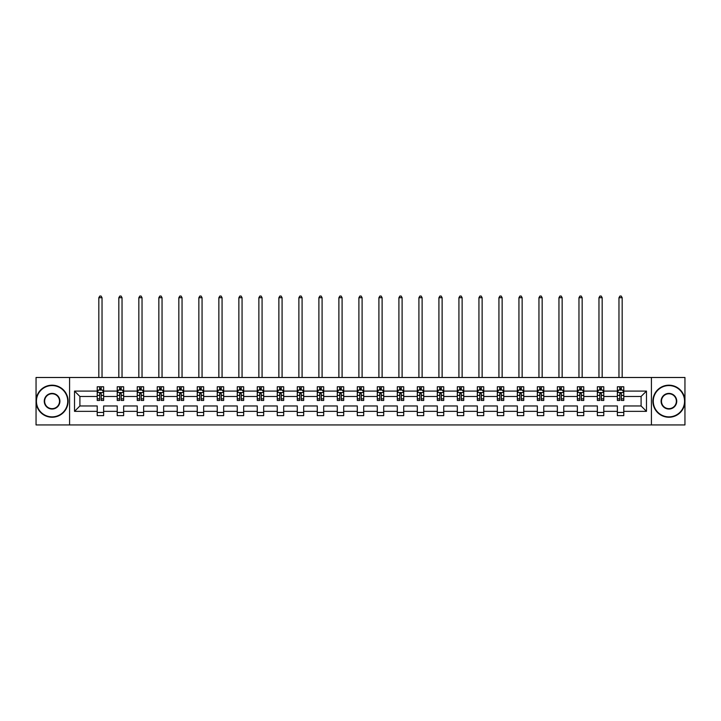 <?xml version="1.0" encoding="UTF-8"?>
<svg xmlns="http://www.w3.org/2000/svg" width="721" height="721" viewBox="0 0 721 721"><rect width="100%" height="100%" fill="white"/><g stroke="black" fill="none" stroke-linecap="round" stroke-linejoin="round"><path stroke-width="1.08" d="M651.414 377.489L36.05 377.489L36.05 424.939L684.95 424.939L684.95 377.489L651.414 377.489L651.414 424.939M623.782 411.349L623.782 405.959L641.095 405.959L646.476 411.349L623.782 411.349L623.782 415.647L617.365 415.647L617.365 411.349L603.774 411.349L603.774 415.647L597.358 415.647L597.358 411.349L583.767 411.349L583.767 415.647L577.359 415.647L577.359 411.349L563.759 411.349L563.759 415.647L557.351 415.647L557.351 411.349L543.76 411.349L543.76 415.647L537.343 415.647L537.343 411.349L523.752 411.349L523.752 415.647L517.336 415.647L517.336 411.349L503.745 411.349L503.745 415.647L497.337 415.647L497.337 411.349L483.737 411.349L483.737 415.647L477.329 415.647L477.329 411.349L463.738 411.349L463.738 415.647L457.321 415.647L457.321 411.349L443.73 411.349L443.73 415.647L437.314 415.647L437.314 411.349L423.723 411.349L423.723 415.647L417.315 415.647L417.315 411.349L403.715 411.349L403.715 415.647L397.307 415.647L397.307 411.349L383.707 411.349L383.707 415.647L377.299 415.647L377.299 411.349L363.708 411.349L363.708 415.647L357.292 415.647L357.292 411.349L343.701 411.349L343.701 415.647L337.293 415.647L337.293 411.349L323.693 411.349L323.693 415.647L317.285 415.647L317.285 411.349L303.685 411.349L303.685 415.647L297.277 415.647L297.277 411.349L283.686 411.349L283.686 415.647L277.27 415.647L277.27 411.349L263.679 411.349L263.679 415.647L257.262 415.647L257.262 411.349L243.671 411.349L243.671 415.647L237.263 415.647L237.263 411.349L223.663 411.349L223.663 415.647L217.255 415.647L217.255 411.349L203.664 411.349L203.664 415.647L197.248 415.647L197.248 411.349L183.657 411.349L183.657 415.647L177.24 415.647L177.24 411.349L163.649 411.349L163.649 415.647L157.241 415.647L157.241 411.349L143.641 411.349L143.641 415.647L137.233 415.647L137.233 411.349L123.642 411.349L123.642 415.647L117.226 415.647L117.226 411.349L103.635 411.349L103.635 415.647L97.218 415.647L97.218 411.349L74.524 411.349L74.524 391.088L97.218 391.088L97.218 386.789L103.635 386.789L103.635 391.088L117.226 391.088L117.226 386.789L123.642 386.789L123.642 391.088L137.233 391.088L137.233 386.789L143.641 386.789L143.641 391.088L157.241 391.088L157.241 386.789L163.649 386.789L163.649 391.088L177.24 391.088L177.24 386.789L183.657 386.789L183.657 391.088L197.248 391.088L197.248 386.789L203.664 386.789L203.664 391.088L217.255 391.088L217.255 386.789L223.663 386.789L223.663 391.088L237.263 391.088L237.263 386.789L243.671 386.789L243.671 391.088L257.262 391.088L257.262 386.789L263.679 386.789L263.679 391.088L277.27 391.088L277.27 386.789L283.686 386.789L283.686 391.088L297.277 391.088L297.277 386.789L303.685 386.789L303.685 391.088L317.285 391.088L317.285 386.789L323.693 386.789L323.693 391.088L337.293 391.088L337.293 386.789L343.701 386.789L343.701 391.088L357.292 391.088L357.292 386.789L363.708 386.789L363.708 391.088L377.299 391.088L377.299 386.789L383.707 386.789L383.707 391.088L397.307 391.088L397.307 386.789L403.715 386.789L403.715 391.088L417.315 391.088L417.315 386.789L423.723 386.789L423.723 391.088L437.314 391.088L437.314 386.789L443.73 386.789L443.73 391.088L457.321 391.088L457.321 386.789L463.738 386.789L463.738 391.088L477.329 391.088L477.329 386.789L483.737 386.789L483.737 391.088L497.337 391.088L497.337 386.789L503.745 386.789L503.745 391.088L517.336 391.088L517.336 386.789L523.752 386.789L523.752 391.088L537.343 391.088L537.343 386.789L543.76 386.789L543.76 391.088L557.351 391.088L557.351 386.789L563.759 386.789L563.759 391.088L577.359 391.088L577.359 386.789L583.767 386.789L583.767 391.088L597.358 391.088L597.358 386.789L603.774 386.789L603.774 391.088L617.365 391.088L617.365 386.789L623.782 386.789L623.782 391.088L646.476 391.088L646.476 411.349M69.586 424.939L69.586 377.489M617.365 391.088L617.365 396.469L603.774 396.469L603.774 391.088M603.774 411.349L603.774 405.959L617.365 405.959L617.365 411.349M597.358 391.088L597.358 396.469L583.767 396.469L583.767 391.088M583.767 411.349L583.767 405.959L597.358 405.959L597.358 411.349M577.359 391.088L577.359 396.469L563.759 396.469L563.759 391.088M563.759 411.349L563.759 405.959L577.359 405.959L577.359 411.349M557.351 391.088L557.351 396.469L543.76 396.469L543.76 391.088M543.76 411.349L543.76 405.959L557.351 405.959L557.351 411.349M537.343 391.088L537.343 396.469L523.752 396.469L523.752 391.088M523.752 411.349L523.752 405.959L537.343 405.959L537.343 411.349M517.336 391.088L517.336 396.469L503.745 396.469L503.745 391.088M503.745 411.349L503.745 405.959L517.336 405.959L517.336 411.349M497.337 391.088L497.337 396.469L483.737 396.469L483.737 391.088M483.737 411.349L483.737 405.959L497.337 405.959L497.337 411.349M477.329 391.088L477.329 396.469L463.738 396.469L463.738 391.088M463.738 411.349L463.738 405.959L477.329 405.959L477.329 411.349M457.321 391.088L457.321 396.469L443.73 396.469L443.73 391.088M443.73 411.349L443.73 405.959L457.321 405.959L457.321 411.349M437.314 391.088L437.314 396.469L423.723 396.469L423.723 391.088M423.723 411.349L423.723 405.959L437.314 405.959L437.314 411.349M417.315 391.088L417.315 396.469L403.715 396.469L403.715 391.088M403.715 411.349L403.715 405.959L417.315 405.959L417.315 411.349M397.307 391.088L397.307 396.469L383.707 396.469L383.707 391.088M383.707 411.349L383.707 405.959L397.307 405.959L397.307 411.349M377.299 391.088L377.299 396.469L363.708 396.469L363.708 391.088M363.708 411.349L363.708 405.959L377.299 405.959L377.299 411.349M357.292 391.088L357.292 396.469L343.701 396.469L343.701 391.088M343.701 411.349L343.701 405.959L357.292 405.959L357.292 411.349M337.293 391.088L337.293 396.469L323.693 396.469L323.693 391.088M323.693 411.349L323.693 405.959L337.293 405.959L337.293 411.349M317.285 391.088L317.285 396.469L303.685 396.469L303.685 391.088M303.685 411.349L303.685 405.959L317.285 405.959L317.285 411.349M297.277 391.088L297.277 396.469L283.686 396.469L283.686 391.088M283.686 411.349L283.686 405.959L297.277 405.959L297.277 411.349M277.27 391.088L277.27 396.469L263.679 396.469L263.679 391.088M263.679 411.349L263.679 405.959L277.27 405.959L277.27 411.349M257.262 391.088L257.262 396.469L243.671 396.469L243.671 391.088M243.671 411.349L243.671 405.959L257.262 405.959L257.262 411.349M237.263 391.088L237.263 396.469L223.663 396.469L223.663 391.088M223.663 411.349L223.663 405.959L237.263 405.959L237.263 411.349M217.255 391.088L217.255 396.469L203.664 396.469L203.664 391.088M203.664 411.349L203.664 405.959L217.255 405.959L217.255 411.349M197.248 391.088L197.248 396.469L183.657 396.469L183.657 391.088M183.657 411.349L183.657 405.959L197.248 405.959L197.248 411.349M177.24 391.088L177.24 396.469L163.649 396.469L163.649 391.088M163.649 411.349L163.649 405.959L177.24 405.959L177.24 411.349M157.241 391.088L157.241 396.469L143.641 396.469L143.641 391.088M143.641 411.349L143.641 405.959L157.241 405.959L157.241 411.349M137.233 391.088L137.233 396.469L123.642 396.469L123.642 391.088M123.642 411.349L123.642 405.959L137.233 405.959L137.233 411.349M117.226 391.088L117.226 396.469L103.635 396.469L103.635 391.088M103.635 411.349L103.635 405.959L117.226 405.959L117.226 411.349M97.218 391.088L97.218 396.469L79.905 396.469L79.905 405.959L97.218 405.959L97.218 411.349M74.524 391.088L79.905 396.469M641.095 405.959L641.095 396.469L623.782 396.469L623.782 391.088M619.808 389.998L621.34 389.998M599.8 389.998L601.341 389.998M579.792 389.998L581.333 389.998M559.784 389.998L561.326 389.998M539.777 389.998L541.318 389.998M519.778 389.998L521.31 389.998M499.77 389.998L501.311 389.998M479.762 389.998L481.304 389.998M459.755 389.998L461.296 389.998M439.756 389.998L441.288 389.998M419.748 389.998L421.289 389.998M399.74 389.998L401.282 389.998M379.733 389.998L381.274 389.998M359.734 389.998L361.266 389.998M339.726 389.998L341.267 389.998M319.718 389.998L321.26 389.998M299.711 389.998L301.252 389.998M279.712 389.998L281.244 389.998M259.704 389.998L261.245 389.998M239.696 389.998L241.238 389.998M219.689 389.998L221.23 389.998M199.69 389.998L201.222 389.998M179.682 389.998L181.223 389.998M159.674 389.998L161.216 389.998M139.667 389.998L141.208 389.998M119.659 389.998L121.2 389.998M99.66 389.998L101.192 389.998M97.218 412.439L103.635 412.439M117.226 412.439L123.642 412.439M137.233 412.439L143.641 412.439M157.241 412.439L163.649 412.439M177.24 412.439L183.657 412.439M197.248 412.439L203.664 412.439M217.255 412.439L223.663 412.439M237.263 412.439L243.671 412.439M257.262 412.439L263.679 412.439M277.27 412.439L283.686 412.439M297.277 412.439L303.685 412.439M317.285 412.439L323.693 412.439M337.293 412.439L343.701 412.439M357.292 412.439L363.708 412.439M377.299 412.439L383.707 412.439M397.307 412.439L403.715 412.439M417.315 412.439L423.723 412.439M437.314 412.439L443.73 412.439M457.321 412.439L463.738 412.439M477.329 412.439L483.737 412.439M497.337 412.439L503.745 412.439M517.336 412.439L523.752 412.439M537.343 412.439L543.76 412.439M557.351 412.439L563.759 412.439M577.359 412.439L583.767 412.439M597.358 412.439L603.774 412.439M617.365 412.439L623.782 412.439M79.905 405.959L74.524 411.349M646.476 391.088L641.095 396.469M101.192 388.457L99.66 388.457M98.426 390.214L97.218 390.214L97.218 386.789L99.66 386.789L99.66 390.061M97.218 398.839L97.218 400.443L99.66 400.443L99.66 398.839L97.218 398.839L97.218 396.469M103.635 396.469L103.635 400.443L101.192 400.443L101.192 393.585L99.66 393.585L99.66 398.839M102.427 390.214L103.635 390.214L103.635 386.789L101.192 386.789L101.192 390.061M103.635 392.621L102.355 390.061L98.507 390.061L97.218 392.621M102.031 377.489L102.031 297.728L98.822 297.728L98.822 377.489M98.822 297.728L99.786 296.061L101.066 296.061L102.031 297.728M52.083 385.573A15.646 15.646 0 0 0 36.438 401.218A15.646 15.646 0 0 0 52.083 416.864A15.646 15.646 0 0 0 67.729 401.218A15.646 15.646 0 0 0 52.083 385.573M52.083 417.243A16.033 16.033 0 0 1 36.05 401.218A16.033 16.033 0 0 1 52.083 385.185A16.033 16.033 0 0 1 68.107 401.218A16.033 16.033 0 0 1 52.083 417.243M52.083 393.396A7.823 7.823 0 0 1 59.906 401.218A7.823 7.823 0 0 1 52.083 409.041A7.823 7.823 0 0 1 44.26 401.218A7.823 7.823 0 0 1 52.083 393.396M52.083 408.654A7.435 7.435 0 0 0 59.519 401.218A7.435 7.435 0 0 0 52.083 393.774A7.435 7.435 0 0 0 44.639 401.218A7.435 7.435 0 0 0 52.083 408.654M668.917 385.573A15.646 15.646 0 0 0 653.271 401.218A15.646 15.646 0 0 0 668.917 416.864A15.646 15.646 0 0 0 684.562 401.218A15.646 15.646 0 0 0 668.917 385.573M668.917 417.243A16.033 16.033 0 0 1 652.893 401.218A16.033 16.033 0 0 1 668.917 385.185A16.033 16.033 0 0 1 684.95 401.218A16.033 16.033 0 0 1 668.917 417.243M668.917 393.396A7.823 7.823 0 0 1 676.74 401.218A7.823 7.823 0 0 1 668.917 409.041A7.823 7.823 0 0 1 661.094 401.218A7.823 7.823 0 0 1 668.917 393.396M668.917 408.654A7.435 7.435 0 0 0 676.361 401.218A7.435 7.435 0 0 0 668.917 393.774A7.435 7.435 0 0 0 661.481 401.218A7.435 7.435 0 0 0 668.917 408.654M121.2 388.457L119.659 388.457M118.433 390.214L117.226 390.214L117.226 386.789L119.659 386.789L119.659 390.061M117.226 398.839L117.226 400.443L119.659 400.443L119.659 398.839L117.226 398.839L117.226 396.469M123.642 396.469L123.642 400.443L121.2 400.443L121.2 393.585L119.659 393.585L119.659 398.839M122.435 390.214L123.642 390.214L123.642 386.789L121.2 386.789L121.2 390.061M123.642 392.621L122.354 390.061L118.505 390.061L117.226 392.621M122.038 377.489L122.038 297.728L118.83 297.728L118.83 377.489M118.83 297.728L119.794 296.061L121.074 296.061L122.038 297.728M141.208 388.457L139.667 388.457M138.441 390.214L137.233 390.214L137.233 386.789L139.667 386.789L139.667 390.061M137.233 398.839L137.233 400.443L139.667 400.443L139.667 398.839L137.233 398.839L137.233 396.469M143.641 396.469L143.641 400.443L141.208 400.443L141.208 393.585L139.667 393.585L139.667 398.839M142.443 390.214L143.641 390.214L143.641 386.789L141.208 386.789L141.208 390.061M143.641 392.621L142.361 390.061L138.513 390.061L137.233 392.621M142.037 377.489L142.037 297.728L138.838 297.728L138.838 377.489M138.838 297.728L139.793 296.061L141.082 296.061L142.037 297.728M161.216 388.457L159.674 388.457M158.44 390.214L157.241 390.214L157.241 386.789L159.674 386.789L159.674 390.061M157.241 398.839L157.241 400.443L159.674 400.443L159.674 398.839L157.241 398.839L157.241 396.469M163.649 396.469L163.649 400.443L161.216 400.443L161.216 393.585L159.674 393.585L159.674 398.839M162.441 390.214L163.649 390.214L163.649 386.789L161.216 386.789L161.216 390.061M163.649 392.621L162.369 390.061L158.521 390.061L157.241 392.621M162.045 377.489L162.045 297.728L158.845 297.728L158.845 377.489M158.845 297.728L159.801 296.061L161.089 296.061L162.045 297.728M181.223 388.457L179.682 388.457M178.447 390.214L177.24 390.214L177.24 386.789L179.682 386.789L179.682 390.061M177.24 398.839L177.24 400.443L179.682 400.443L179.682 398.839L177.24 398.839L177.24 396.469M183.657 396.469L183.657 400.443L181.223 400.443L181.223 393.585L179.682 393.585L179.682 398.839M182.449 390.214L183.657 390.214L183.657 386.789L181.223 386.789L181.223 390.061M183.657 392.621L182.377 390.061L178.529 390.061L177.24 392.621M182.053 377.489L182.053 297.728L178.844 297.728L178.844 377.489M178.844 297.728L179.808 296.061L181.088 296.061L182.053 297.728M201.222 388.457L199.69 388.457M198.455 390.214L197.248 390.214L197.248 386.789L199.69 386.789L199.69 390.061M197.248 398.839L197.248 400.443L199.69 400.443L199.69 398.839L197.248 398.839L197.248 396.469M203.664 396.469L203.664 400.443L201.222 400.443L201.222 393.585L199.69 393.585L199.69 398.839M202.457 390.214L203.664 390.214L203.664 386.789L201.222 386.789L201.222 390.061M203.664 392.621L202.376 390.061L198.527 390.061L197.248 392.621M202.06 377.489L202.06 297.728L198.852 297.728L198.852 377.489M198.852 297.728L199.816 296.061L201.096 296.061L202.06 297.728M221.23 388.457L219.689 388.457M218.463 390.214L217.255 390.214L217.255 386.789L219.689 386.789L219.689 390.061M217.255 398.839L217.255 400.443L219.689 400.443L219.689 398.839L217.255 398.839L217.255 396.469M223.663 396.469L223.663 400.443L221.23 400.443L221.23 393.585L219.689 393.585L219.689 398.839M222.465 390.214L223.663 390.214L223.663 386.789L221.23 386.789L221.23 390.061M223.663 392.621L222.383 390.061L218.535 390.061L217.255 392.621M222.068 377.489L222.068 297.728L218.86 297.728L218.86 377.489M218.86 297.728L219.824 296.061L221.104 296.061L222.068 297.728M241.238 388.457L239.696 388.457M238.462 390.214L237.263 390.214L237.263 386.789L239.696 386.789L239.696 390.061M237.263 398.839L237.263 400.443L239.696 400.443L239.696 398.839L237.263 398.839L237.263 396.469M243.671 396.469L243.671 400.443L241.238 400.443L241.238 393.585L239.696 393.585L239.696 398.839M242.463 390.214L243.671 390.214L243.671 386.789L241.238 386.789L241.238 390.061M243.671 392.621L242.391 390.061L238.543 390.061L237.263 392.621M242.067 377.489L242.067 297.728L238.867 297.728L238.867 377.489M238.867 297.728L239.823 296.061L241.111 296.061L242.067 297.728M261.245 388.457L259.704 388.457M258.469 390.214L257.262 390.214L257.262 386.789L259.704 386.789L259.704 390.061M257.262 398.839L257.262 400.443L259.704 400.443L259.704 398.839L257.262 398.839L257.262 396.469M263.679 396.469L263.679 400.443L261.245 400.443L261.245 393.585L259.704 393.585L259.704 398.839M262.471 390.214L263.679 390.214L263.679 386.789L261.245 386.789L261.245 390.061M263.679 392.621L262.399 390.061L258.551 390.061L257.262 392.621M262.074 377.489L262.074 297.728L258.866 297.728L258.866 377.489M258.866 297.728L259.83 296.061L261.11 296.061L262.074 297.728M281.244 388.457L279.712 388.457M278.477 390.214L277.27 390.214L277.27 386.789L279.712 386.789L279.712 390.061M277.27 398.839L277.27 400.443L279.712 400.443L279.712 398.839L277.27 398.839L277.27 396.469M283.686 396.469L283.686 400.443L281.244 400.443L281.244 393.585L279.712 393.585L279.712 398.839M282.479 390.214L283.686 390.214L283.686 386.789L281.244 386.789L281.244 390.061M283.686 392.621L282.398 390.061L278.558 390.061L277.27 392.621M282.082 377.489L282.082 297.728L278.874 297.728L278.874 377.489M278.874 297.728L279.838 296.061L281.118 296.061L282.082 297.728M301.252 388.457L299.711 388.457M298.485 390.214L297.277 390.214L297.277 386.789L299.711 386.789L299.711 390.061M297.277 398.839L297.277 400.443L299.711 400.443L299.711 398.839L297.277 398.839L297.277 396.469M303.685 396.469L303.685 400.443L301.252 400.443L301.252 393.585L299.711 393.585L299.711 398.839M302.487 390.214L303.685 390.214L303.685 386.789L301.252 386.789L301.252 390.061M303.685 392.621L302.405 390.061L298.557 390.061L297.277 392.621M302.09 377.489L302.09 297.728L298.882 297.728L298.882 377.489M298.882 297.728L299.846 296.061L301.126 296.061L302.09 297.728M321.26 388.457L319.718 388.457M318.484 390.214L317.285 390.214L317.285 386.789L319.718 386.789L319.718 390.061M317.285 398.839L317.285 400.443L319.718 400.443L319.718 398.839L317.285 398.839L317.285 396.469M323.693 396.469L323.693 400.443L321.26 400.443L321.26 393.585L319.718 393.585L319.718 398.839M322.485 390.214L323.693 390.214L323.693 386.789L321.26 386.789L321.26 390.061M323.693 392.621L322.413 390.061L318.565 390.061L317.285 392.621M322.089 377.489L322.089 297.728L318.889 297.728L318.889 377.489M318.889 297.728L319.845 296.061L321.133 296.061L322.089 297.728M341.267 388.457L339.726 388.457M338.491 390.214L337.293 390.214L337.293 386.789L339.726 386.789L339.726 390.061M337.293 398.839L337.293 400.443L339.726 400.443L339.726 398.839L337.293 398.839L337.293 396.469M343.701 396.469L343.701 400.443L341.267 400.443L341.267 393.585L339.726 393.585L339.726 398.839M342.493 390.214L343.701 390.214L343.701 386.789L341.267 386.789L341.267 390.061M343.701 392.621L342.421 390.061L338.573 390.061L337.293 392.621M342.096 377.489L342.096 297.728L338.888 297.728L338.888 377.489M338.888 297.728L339.852 296.061L341.132 296.061L342.096 297.728M361.266 388.457L359.734 388.457M358.499 390.214L357.292 390.214L357.292 386.789L359.734 386.789L359.734 390.061M357.292 398.839L357.292 400.443L359.734 400.443L359.734 398.839L357.292 398.839L357.292 396.469M363.708 396.469L363.708 400.443L361.266 400.443L361.266 393.585L359.734 393.585L359.734 398.839M362.501 390.214L363.708 390.214L363.708 386.789L361.266 386.789L361.266 390.061M363.708 392.621L362.42 390.061L358.58 390.061L357.292 392.621M362.104 377.489L362.104 297.728L358.896 297.728L358.896 377.489M358.896 297.728L359.86 296.061L361.14 296.061L362.104 297.728M381.274 388.457L379.733 388.457M378.507 390.214L377.299 390.214L377.299 386.789L379.733 386.789L379.733 390.061M377.299 398.839L377.299 400.443L379.733 400.443L379.733 398.839L377.299 398.839L377.299 396.469M383.707 396.469L383.707 400.443L381.274 400.443L381.274 393.585L379.733 393.585L379.733 398.839M382.509 390.214L383.707 390.214L383.707 386.789L381.274 386.789L381.274 390.061M383.707 392.621L382.427 390.061L378.579 390.061L377.299 392.621M382.112 377.489L382.112 297.728L378.904 297.728L378.904 377.489M378.904 297.728L379.868 296.061L381.148 296.061L382.112 297.728M401.282 388.457L399.74 388.457M398.515 390.214L397.307 390.214L397.307 386.789L399.74 386.789L399.74 390.061M397.307 398.839L397.307 400.443L399.74 400.443L399.74 398.839L397.307 398.839L397.307 396.469M403.715 396.469L403.715 400.443L401.282 400.443L401.282 393.585L399.74 393.585L399.74 398.839M402.516 390.214L403.715 390.214L403.715 386.789L401.282 386.789L401.282 390.061M403.715 392.621L402.435 390.061L398.587 390.061L397.307 392.621M402.111 377.489L402.111 297.728L398.911 297.728L398.911 377.489M398.911 297.728L399.867 296.061L401.155 296.061L402.111 297.728M421.289 388.457L419.748 388.457M418.513 390.214L417.315 390.214L417.315 386.789L419.748 386.789L419.748 390.061M417.315 398.839L417.315 400.443L419.748 400.443L419.748 398.839L417.315 398.839L417.315 396.469M423.723 396.469L423.723 400.443L421.289 400.443L421.289 393.585L419.748 393.585L419.748 398.839M422.515 390.214L423.723 390.214L423.723 386.789L421.289 386.789L421.289 390.061M423.723 392.621L422.443 390.061L418.595 390.061L417.315 392.621M422.118 377.489L422.118 297.728L418.91 297.728L418.91 377.489M418.91 297.728L419.874 296.061L421.154 296.061L422.118 297.728M441.288 388.457L439.756 388.457M438.521 390.214L437.314 390.214L437.314 386.789L439.756 386.789L439.756 390.061M437.314 398.839L437.314 400.443L439.756 400.443L439.756 398.839L437.314 398.839L437.314 396.469M443.73 396.469L443.73 400.443L441.288 400.443L441.288 393.585L439.756 393.585L439.756 398.839M442.523 390.214L443.73 390.214L443.73 386.789L441.288 386.789L441.288 390.061M443.73 392.621L442.442 390.061L438.602 390.061L437.314 392.621M442.126 377.489L442.126 297.728L438.918 297.728L438.918 377.489M438.918 297.728L439.882 296.061L441.162 296.061L442.126 297.728M461.296 388.457L459.755 388.457M458.529 390.214L457.321 390.214L457.321 386.789L459.755 386.789L459.755 390.061M457.321 398.839L457.321 400.443L459.755 400.443L459.755 398.839L457.321 398.839L457.321 396.469M463.738 396.469L463.738 400.443L461.296 400.443L461.296 393.585L459.755 393.585L459.755 398.839M462.531 390.214L463.738 390.214L463.738 386.789L461.296 386.789L461.296 390.061M463.738 392.621L462.449 390.061L458.601 390.061L457.321 392.621M462.134 377.489L462.134 297.728L458.926 297.728L458.926 377.489M458.926 297.728L459.89 296.061L461.17 296.061L462.134 297.728M481.304 388.457L479.762 388.457M478.537 390.214L477.329 390.214L477.329 386.789L479.762 386.789L479.762 390.061M477.329 398.839L477.329 400.443L479.762 400.443L479.762 398.839L477.329 398.839L477.329 396.469M483.737 396.469L483.737 400.443L481.304 400.443L481.304 393.585L479.762 393.585L479.762 398.839M482.538 390.214L483.737 390.214L483.737 386.789L481.304 386.789L481.304 390.061M483.737 392.621L482.457 390.061L478.609 390.061L477.329 392.621M482.133 377.489L482.133 297.728L478.933 297.728L478.933 377.489M478.933 297.728L479.889 296.061L481.177 296.061L482.133 297.728M501.311 388.457L499.77 388.457M498.535 390.214L497.337 390.214L497.337 386.789L499.77 386.789L499.77 390.061M497.337 398.839L497.337 400.443L499.77 400.443L499.77 398.839L497.337 398.839L497.337 396.469M503.745 396.469L503.745 400.443L501.311 400.443L501.311 393.585L499.77 393.585L499.77 398.839M502.537 390.214L503.745 390.214L503.745 386.789L501.311 386.789L501.311 390.061M503.745 392.621L502.465 390.061L498.617 390.061L497.337 392.621M502.14 377.489L502.14 297.728L498.932 297.728L498.932 377.489M498.932 297.728L499.896 296.061L501.176 296.061L502.14 297.728M521.31 388.457L519.778 388.457M518.543 390.214L517.336 390.214L517.336 386.789L519.778 386.789L519.778 390.061M517.336 398.839L517.336 400.443L519.778 400.443L519.778 398.839L517.336 398.839L517.336 396.469M523.752 396.469L523.752 400.443L521.31 400.443L521.31 393.585L519.778 393.585L519.778 398.839M522.545 390.214L523.752 390.214L523.752 386.789L521.31 386.789L521.31 390.061M523.752 392.621L522.473 390.061L518.624 390.061L517.336 392.621M522.148 377.489L522.148 297.728L518.94 297.728L518.94 377.489M518.94 297.728L519.904 296.061L521.184 296.061L522.148 297.728M541.318 388.457L539.777 388.457M538.551 390.214L537.343 390.214L537.343 386.789L539.777 386.789L539.777 390.061M537.343 398.839L537.343 400.443L539.777 400.443L539.777 398.839L537.343 398.839L537.343 396.469M543.76 396.469L543.76 400.443L541.318 400.443L541.318 393.585L539.777 393.585L539.777 398.839M542.553 390.214L543.76 390.214L543.76 386.789L541.318 386.789L541.318 390.061M543.76 392.621L542.471 390.061L538.623 390.061L537.343 392.621M542.156 377.489L542.156 297.728L538.947 297.728L538.947 377.489M538.947 297.728L539.912 296.061L541.192 296.061L542.156 297.728M561.326 388.457L559.784 388.457M558.559 390.214L557.351 390.214L557.351 386.789L559.784 386.789L559.784 390.061M557.351 398.839L557.351 400.443L559.784 400.443L559.784 398.839L557.351 398.839L557.351 396.469M563.759 396.469L563.759 400.443L561.326 400.443L561.326 393.585L559.784 393.585L559.784 398.839M562.56 390.214L563.759 390.214L563.759 386.789L561.326 386.789L561.326 390.061M563.759 392.621L562.479 390.061L558.631 390.061L557.351 392.621M562.155 377.489L562.155 297.728L558.955 297.728L558.955 377.489M558.955 297.728L559.911 296.061L561.199 296.061L562.155 297.728M581.333 388.457L579.792 388.457M578.557 390.214L577.359 390.214L577.359 386.789L579.792 386.789L579.792 390.061M577.359 398.839L577.359 400.443L579.792 400.443L579.792 398.839L577.359 398.839L577.359 396.469M583.767 396.469L583.767 400.443L581.333 400.443L581.333 393.585L579.792 393.585L579.792 398.839M582.559 390.214L583.767 390.214L583.767 386.789L581.333 386.789L581.333 390.061M583.767 392.621L582.487 390.061L578.639 390.061L577.359 392.621M582.162 377.489L582.162 297.728L578.963 297.728L578.963 377.489M578.963 297.728L579.918 296.061L581.207 296.061L582.162 297.728M601.341 388.457L599.8 388.457M598.565 390.214L597.358 390.214L597.358 386.789L599.8 386.789L599.8 390.061M597.358 398.839L597.358 400.443L599.8 400.443L599.8 398.839L597.358 398.839L597.358 396.469M603.774 396.469L603.774 400.443L601.341 400.443L601.341 393.585L599.8 393.585L599.8 398.839M602.567 390.214L603.774 390.214L603.774 386.789L601.341 386.789L601.341 390.061M603.774 392.621L602.495 390.061L598.646 390.061L597.358 392.621M602.17 377.489L602.17 297.728L598.962 297.728L598.962 377.489M598.962 297.728L599.926 296.061L601.206 296.061L602.17 297.728M621.34 388.457L619.808 388.457M618.573 390.214L617.365 390.214L617.365 386.789L619.808 386.789L619.808 390.061M617.365 398.839L617.365 400.443L619.808 400.443L619.808 398.839L617.365 398.839L617.365 396.469M623.782 396.469L623.782 400.443L621.34 400.443L621.34 393.585L619.808 393.585L619.808 398.839M622.574 390.214L623.782 390.214L623.782 386.789L621.34 386.789L621.34 390.061M623.782 392.621L622.493 390.061L618.645 390.061L617.365 392.621M622.178 377.489L622.178 297.728L618.969 297.728L618.969 377.489M618.969 297.728L619.934 296.061L621.214 296.061L622.178 297.728M103.599 392.557L97.254 392.557M103.635 398.839L101.192 398.839M99.66 395.405L97.218 395.405M103.635 395.405L101.192 395.405M101.192 389.277L99.66 389.277M123.606 392.557L117.262 392.557M123.642 398.839L121.2 398.839M119.659 395.405L117.226 395.405M123.642 395.405L121.2 395.405M121.2 389.277L119.659 389.277M143.614 392.557L137.26 392.557M143.641 398.839L141.208 398.839M139.667 395.405L137.233 395.405M143.641 395.405L141.208 395.405M141.208 389.277L139.667 389.277M163.622 392.557L157.268 392.557M163.649 398.839L161.216 398.839M159.674 395.405L157.241 395.405M163.649 395.405L161.216 395.405M161.216 389.277L159.674 389.277M183.621 392.557L177.276 392.557M183.657 398.839L181.223 398.839M179.682 395.405L177.24 395.405M183.657 395.405L181.223 395.405M181.223 389.277L179.682 389.277M203.628 392.557L197.284 392.557M203.664 398.839L201.222 398.839M199.69 395.405L197.248 395.405M203.664 395.405L201.222 395.405M201.222 389.277L199.69 389.277M223.636 392.557L217.282 392.557M223.663 398.839L221.23 398.839M219.689 395.405L217.255 395.405M223.663 395.405L221.23 395.405M221.23 389.277L219.689 389.277M243.644 392.557L237.29 392.557M243.671 398.839L241.238 398.839M239.696 395.405L237.263 395.405M243.671 395.405L241.238 395.405M241.238 389.277L239.696 389.277M263.643 392.557L257.298 392.557M263.679 398.839L261.245 398.839M259.704 395.405L257.262 395.405M263.679 395.405L261.245 395.405M261.245 389.277L259.704 389.277M283.65 392.557L277.306 392.557M283.686 398.839L281.244 398.839M279.712 395.405L277.27 395.405M283.686 395.405L281.244 395.405M281.244 389.277L279.712 389.277M303.658 392.557L297.313 392.557M303.685 398.839L301.252 398.839M299.711 395.405L297.277 395.405M303.685 395.405L301.252 395.405M301.252 389.277L299.711 389.277M323.666 392.557L317.312 392.557M323.693 398.839L321.26 398.839M319.718 395.405L317.285 395.405M323.693 395.405L321.26 395.405M321.26 389.277L319.718 389.277M343.665 392.557L337.32 392.557M343.701 398.839L341.267 398.839M339.726 395.405L337.293 395.405M343.701 395.405L341.267 395.405M341.267 389.277L339.726 389.277M363.672 392.557L357.328 392.557M363.708 398.839L361.266 398.839M359.734 395.405L357.292 395.405M363.708 395.405L361.266 395.405M361.266 389.277L359.734 389.277M383.68 392.557L377.335 392.557M383.707 398.839L381.274 398.839M379.733 395.405L377.299 395.405M383.707 395.405L381.274 395.405M381.274 389.277L379.733 389.277M403.688 392.557L397.334 392.557M403.715 398.839L401.282 398.839M399.74 395.405L397.307 395.405M403.715 395.405L401.282 395.405M401.282 389.277L399.74 389.277M423.687 392.557L417.342 392.557M423.723 398.839L421.289 398.839M419.748 395.405L417.315 395.405M423.723 395.405L421.289 395.405M421.289 389.277L419.748 389.277M443.694 392.557L437.35 392.557M443.73 398.839L441.288 398.839M439.756 395.405L437.314 395.405M443.73 395.405L441.288 395.405M441.288 389.277L439.756 389.277M463.702 392.557L457.357 392.557M463.738 398.839L461.296 398.839M459.755 395.405L457.321 395.405M463.738 395.405L461.296 395.405M461.296 389.277L459.755 389.277M483.71 392.557L477.356 392.557M483.737 398.839L481.304 398.839M479.762 395.405L477.329 395.405M483.737 395.405L481.304 395.405M481.304 389.277L479.762 389.277M503.718 392.557L497.364 392.557M503.745 398.839L501.311 398.839M499.77 395.405L497.337 395.405M503.745 395.405L501.311 395.405M501.311 389.277L499.77 389.277M523.716 392.557L517.372 392.557M523.752 398.839L521.31 398.839M519.778 395.405L517.336 395.405M523.752 395.405L521.31 395.405M521.31 389.277L519.778 389.277M543.724 392.557L537.379 392.557M543.76 398.839L541.318 398.839M539.777 395.405L537.343 395.405M543.76 395.405L541.318 395.405M541.318 389.277L539.777 389.277M563.732 392.557L557.378 392.557M563.759 398.839L561.326 398.839M559.784 395.405L557.351 395.405M563.759 395.405L561.326 395.405M561.326 389.277L559.784 389.277M583.74 392.557L577.386 392.557M583.767 398.839L581.333 398.839M579.792 395.405L577.359 395.405M583.767 395.405L581.333 395.405M581.333 389.277L579.792 389.277M603.738 392.557L597.394 392.557M603.774 398.839L601.341 398.839M599.8 395.405L597.358 395.405M603.774 395.405L601.341 395.405M601.341 389.277L599.8 389.277M623.746 392.557L617.401 392.557M623.782 398.839L621.34 398.839M619.808 395.405L617.365 395.405M623.782 395.405L621.34 395.405M621.34 389.277L619.808 389.277"/></g></svg>
